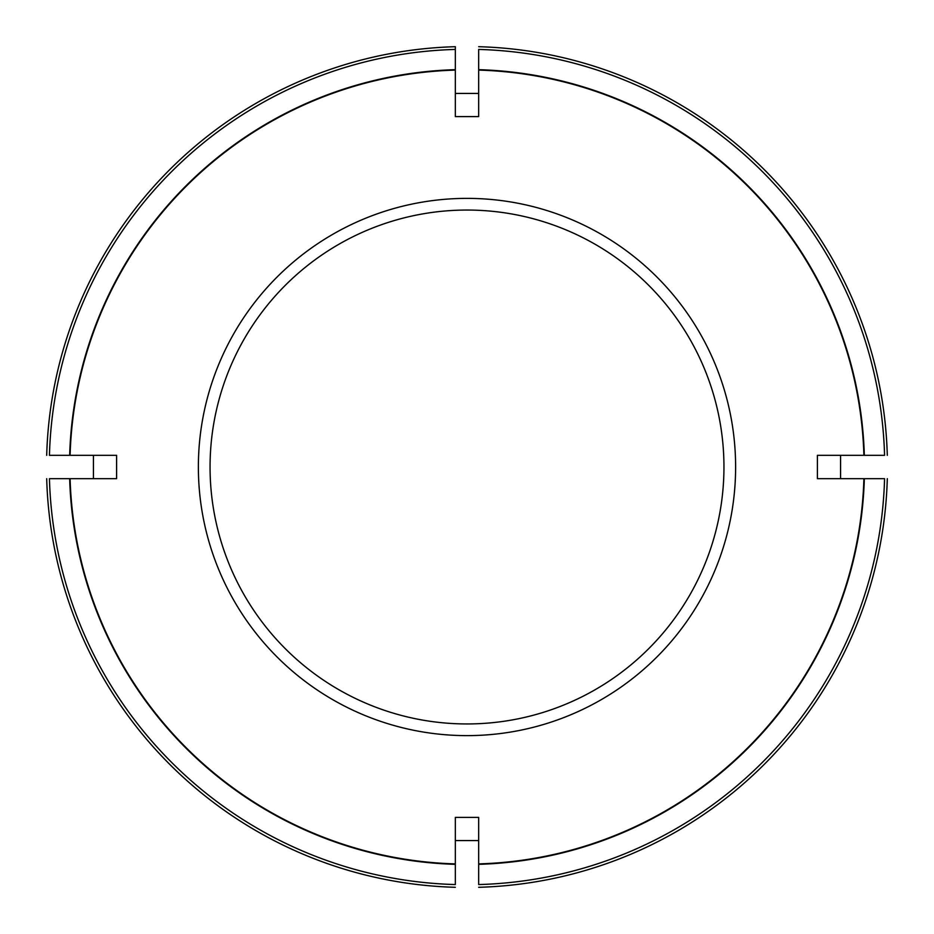 <?xml version="1.0" encoding="UTF-8"?>
<svg xmlns="http://www.w3.org/2000/svg" width="934" height="934" viewBox="0 0 934 934"><rect width="100%" height="100%" fill="white"/><g stroke="black" fill="none" stroke-linecap="round" stroke-linejoin="round"><path stroke-width="1.4" d="M478.675 116.61L455.325 116.61L455.325 93.435L478.675 93.435L478.675 116.61L478.675 49.432A417.72 417.72 0 0 1 884.568 455.325L864.335 455.325A397.499 397.499 0 0 0 478.675 69.665M116.61 478.675L116.61 455.325L93.435 455.325L93.435 478.675L116.61 478.675L49.432 478.675A417.72 417.72 0 0 0 455.325 884.568L455.325 863.903A397.078 397.078 0 0 1 70.097 478.675M817.39 455.325L817.39 478.675L840.565 478.675L840.565 455.325L817.39 455.325L863.903 455.325A397.078 397.078 0 0 0 478.675 70.097M478.675 817.39L455.325 817.39L455.325 840.565L478.675 840.565L478.675 817.39L478.675 884.568A417.72 417.72 0 0 0 884.568 478.675L863.903 478.675A397.078 397.078 0 0 1 478.675 863.903M455.325 116.61L455.325 70.097A397.078 397.078 0 0 0 70.097 455.325L49.432 455.325A417.72 417.72 0 0 1 455.325 49.432L455.325 46.7A420.463 420.463 0 0 0 46.7 455.325A420.463 420.463 0 0 1 455.325 46.7L455.325 69.665A397.499 397.499 0 0 0 69.665 455.325M887.3 455.325A420.463 420.463 0 0 0 478.675 46.7A420.463 420.463 0 0 1 887.3 455.325M478.675 887.3A420.463 420.463 0 0 0 887.3 478.675A420.463 420.463 0 0 1 478.675 887.3M46.7 478.675A420.463 420.463 0 0 0 455.325 887.3A420.463 420.463 0 0 1 46.7 478.675M210.057 467A256.943 256.943 0 0 0 595.472 689.525A256.943 256.943 0 0 0 595.472 244.475A256.943 256.943 0 0 0 210.057 467A256.943 256.943 0 0 0 595.472 689.525A256.943 256.943 0 0 0 595.472 244.475A256.943 256.943 0 0 0 210.057 467M817.39 478.675L863.903 478.675M455.325 817.39L455.325 863.903M116.61 455.325L70.097 455.325M478.675 864.335A397.499 397.499 0 0 0 864.335 478.675M69.665 478.675A397.499 397.499 0 0 0 455.325 864.335M198.37 467A268.63 268.63 0 0 0 601.309 699.636A268.63 268.63 0 0 0 601.309 234.364A268.63 268.63 0 0 0 198.37 467"/></g></svg>
